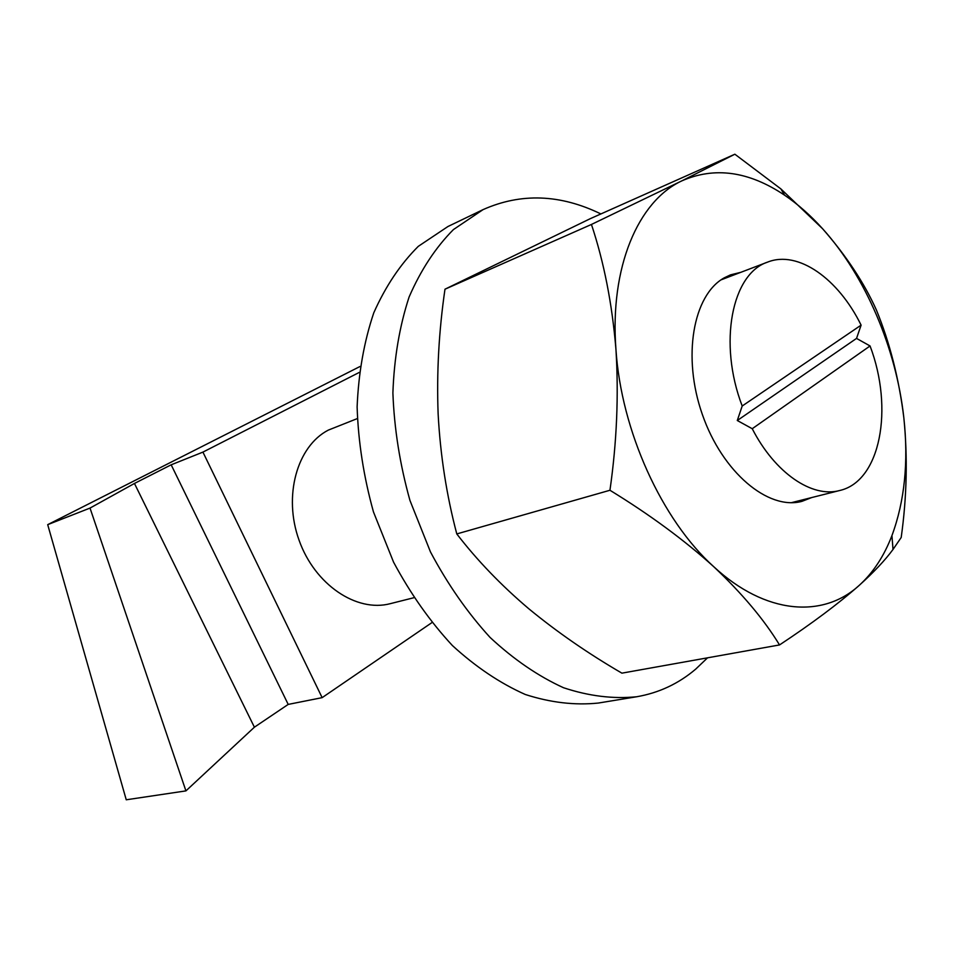 <?xml version="1.0" encoding="UTF-8"?>
<svg xmlns="http://www.w3.org/2000/svg" width="954" height="954" viewBox="0 0 954 954"><rect width="100%" height="100%" fill="white"/><g stroke="black" fill="none" stroke-linecap="round" stroke-linejoin="round"><path stroke-width="1.43" d="M357.297 418.591L328.283 430.123C297.052 446.257 283.028 496.032 299.103 540.31C314.832 584.719 356.593 612.623 390.246 603.679L413.797 597.741M870.048 345.956L856.537 338.408L861.104 325.135C838.387 278.735 798.093 249.96 767.648 262.088C731.909 273.583 718.016 343.058 742.2 406.01L737.287 420.511L752.241 428.716C775.006 473.136 812.152 498.179 839.687 490.511C880.614 481.293 893.898 408.479 870.048 345.956L752.241 428.716M737.287 420.511L856.537 338.408M742.2 406.01L861.104 325.135M90.022 508.077L47.7 524.652L126.25 799.786L185.923 790.89L90.022 508.077L134.454 483.451L171.171 464.813L202.928 452.101L322.142 697.648L431.852 622.652M202.928 452.101L359.229 372.442M360.004 366.503L47.7 524.652M185.923 790.89L254.396 727.198L288.203 704.41L322.142 697.648M134.454 483.451L254.396 727.198M171.171 464.813L288.203 704.41M444.981 289.205L591.444 224.452L681.681 180.938C714.451 166.449 748.759 171.195 784.593 195.188C797.938 204.228 810.614 215.425 822.622 228.769C865.6 276.362 896.223 348.401 903.832 417.721C898.978 378.738 889.843 342.844 876.416 310.05C864.181 282.837 846.246 255.744 822.622 228.769L780.873 188.904L734.866 154.214L590.311 218.657L444.981 289.205C438.852 331.205 436.574 372.835 438.136 414.096C440.343 455.249 446.567 495.198 456.787 533.93C477.203 560.415 501.208 585.362 528.814 608.771C557.124 632.073 588.153 653.526 621.901 673.154L779.525 644.94C811.782 623.618 838.339 603.763 859.196 585.386C873.876 572.15 885.157 560.165 893.027 549.432L901.196 537.496C906.884 496.843 907.755 456.918 903.832 417.721C908.637 461.843 904.666 501.136 891.942 535.576C884.06 556.146 873.137 572.758 859.196 585.386C823.028 618.633 765.454 614.65 713.699 566.664C742.117 593.448 764.059 619.54 779.525 644.94M591.444 224.452C603.989 262.159 612.146 303.754 615.938 349.271C609.678 267.299 638.131 201.246 681.681 180.938L734.866 154.214M609.952 490.261C649.734 514.623 684.316 540.083 713.699 566.664C661.837 520.002 621.173 430.791 615.938 349.271C618.8 395.278 616.809 442.274 609.952 490.261L456.787 533.93M811.806 497.523L801.909 501.363C768.173 510.545 722.357 472.302 702.359 414.513C682.038 356.856 693.069 295.024 724.217 277.852L730.478 274.871L740.781 272.331M600.889 213.934C560.284 194.187 521.003 192.744 483.07 209.618L447.963 226.503L418.293 246.347C400.418 264.139 385.571 286.295 373.777 312.817C364.106 341.484 358.549 372.847 357.118 406.869C358.239 441.785 363.701 476.821 373.479 511.976L393.585 562.192C410.47 593.686 430.075 621.483 452.411 645.56C475.796 666.965 500.099 683.279 525.296 694.488C550.458 702.597 574.773 705.459 598.265 703.062L636.7 696.754C658.868 692.914 678.532 683.708 695.693 669.136L707.534 657.831M483.07 209.618L453.424 229.58C435.573 247.563 420.797 270.042 409.099 297.016C399.535 326.208 394.133 358.191 392.893 392.953C394.217 428.632 399.905 464.479 409.958 500.468L430.469 551.925C447.629 584.218 467.496 612.718 490.082 637.439C513.705 659.429 538.187 676.183 563.528 687.739C588.809 696.11 613.195 699.115 636.7 696.754M767.648 262.088L721.057 279.856M839.687 490.511L791.343 502.686M891.942 535.576L893.016 549.432M784.593 195.188L780.873 188.904"/></g></svg>
